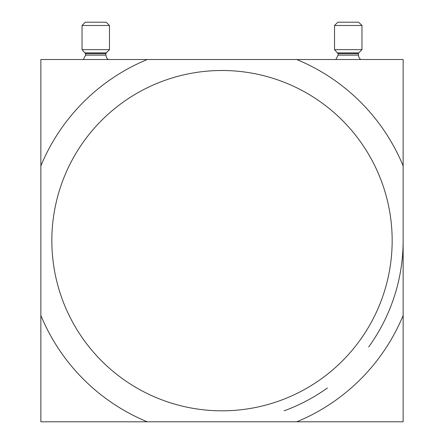 <?xml version="1.0" encoding="UTF-8"?>
<svg xmlns="http://www.w3.org/2000/svg" width="444" height="444" viewBox="0 0 444 444"><rect width="100%" height="100%" fill="white"/><g stroke="black" fill="none" stroke-linecap="round" stroke-linejoin="round"><path stroke-width="0.67" d="M403.135 165.906A195.959 195.959 0 0 0 296.759 59.524L403.135 59.524L403.135 421.8L296.759 421.8A195.959 195.959 0 0 0 403.135 315.418M40.865 165.906L40.865 59.524L147.242 59.524A195.959 195.959 0 0 0 40.865 165.906L40.865 315.418A195.959 195.959 0 0 0 147.242 421.8L296.759 421.8M296.759 59.524L147.242 59.524M40.865 315.418L40.865 421.8L147.242 421.8M222 70.502A170.157 170.157 0 0 0 74.636 325.741A170.157 170.157 0 0 0 369.364 325.741A170.157 170.157 0 0 0 222 70.502M403.135 240.665A181.135 181.135 0 0 1 368.698 346.919M327.422 387.962A181.135 181.135 0 0 1 284.099 410.822M337.773 52.892L358.724 52.892L361.971 49.645L334.526 49.645L338.095 53.669L338.095 55.134L335.897 59.524M334.526 49.645L334.526 25.491L361.971 25.491L361.971 49.645M334.526 25.491L337.817 22.2L358.674 22.2L361.971 25.491M85.276 52.892L106.227 52.892L109.474 49.645L82.029 49.645L85.598 53.669L85.598 55.134L83.4 59.524M82.029 49.645L82.029 25.491L109.474 25.491L109.474 49.645M82.029 25.491L85.326 22.2L106.183 22.2L109.474 25.491M338.095 55.134L358.402 55.134L359.063 57.742L360.6 59.524M338.095 53.669L358.402 53.669L358.402 55.134M85.598 55.134L105.905 55.134L106.566 57.742L108.103 59.524M85.598 53.669L105.905 53.669L105.905 55.134M358.724 52.892L358.402 53.669M106.227 52.892L105.905 53.669"/></g></svg>
